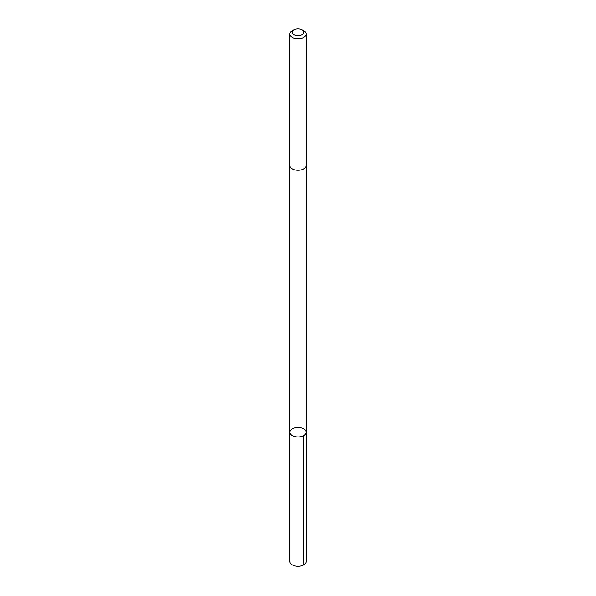 <?xml version="1.0" encoding="UTF-8"?>
<svg xmlns="http://www.w3.org/2000/svg" width="596" height="596" viewBox="0 0 596 596"><rect width="100%" height="100%" fill="white"/><g stroke="black" fill="none" stroke-linecap="round" stroke-linejoin="round"><path stroke-width="0.89" d="M305.562 430.446A8.165 4.716 180 0 1 306.165 432.227A8.165 4.716 180 0 1 298 436.942A8.165 4.716 180 0 1 289.835 432.227A8.165 4.716 180 0 1 296.428 427.6A8.165 4.716 180 0 1 305.562 430.446M289.835 561.574A8.165 4.716 0 0 0 290.438 563.354A8.165 4.716 0 0 0 299.572 566.2A8.165 4.716 0 0 0 306.165 561.574L306.165 432.227A8.165 4.716 180 0 1 298 436.942A8.165 4.716 180 0 1 289.835 432.227L289.835 561.574M293.895 29.8L292.226 30.761A8.165 4.716 0 0 0 289.835 34.099L289.835 165.524A8.165 4.716 0 0 0 290.438 167.305A8.165 4.716 0 0 0 299.572 170.151A8.165 4.716 0 0 0 306.165 165.524L306.165 34.099A8.165 4.716 0 0 0 303.774 30.761L302.105 29.8A5.811 3.353 0 0 0 293.895 29.8A5.811 3.353 0 0 0 292.621 33.436A5.811 3.353 0 0 0 301.218 34.963A5.811 3.353 0 0 0 302.105 29.8M289.835 34.099A8.165 4.716 0 0 0 290.438 35.879A8.165 4.716 0 0 0 299.572 38.725A8.165 4.716 0 0 0 306.165 34.099M303.774 435.564L303.774 564.904M289.835 165.658L289.835 432.227M306.165 165.658L306.165 432.227"/></g></svg>
